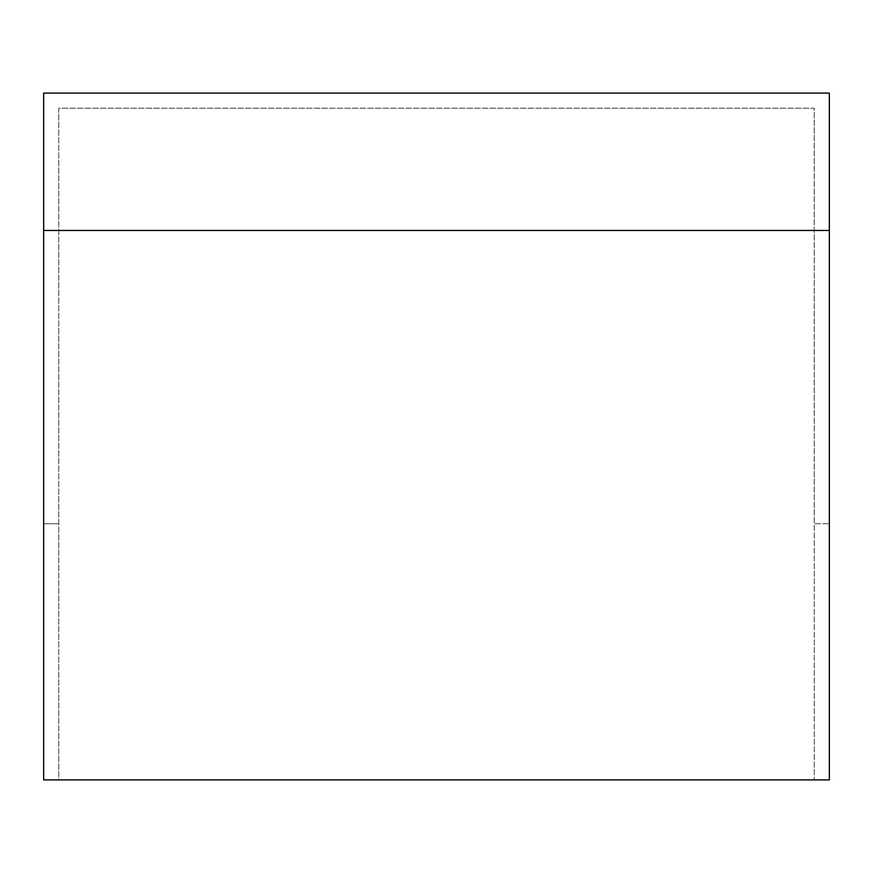 <?xml version="1.0" encoding="UTF-8"?>
<svg xmlns="http://www.w3.org/2000/svg" width="873" height="873" viewBox="0 0 873 873"><rect width="100%" height="100%" fill="white"/><g stroke="black" fill="none" stroke-linecap="round" stroke-linejoin="round"><path stroke-width="0.65" stroke-dasharray="4.37 3.27" d="M43.65 93.095L829.35 93.095L829.35 779.905L58.764 779.905L58.764 108.208L814.236 108.208L814.236 523.724L829.35 523.724L814.236 523.724L814.236 779.905L814.236 108.208L58.764 108.208L58.764 779.905L43.65 779.905L43.65 93.095M43.65 523.724L58.764 523.724L43.65 523.724M58.764 230.461L814.236 230.461"/><path stroke-width="1.31" d="M829.35 93.095L43.65 93.095L43.65 779.905L829.35 779.905L829.35 93.095M43.65 230.461L829.35 230.461"/></g></svg>
